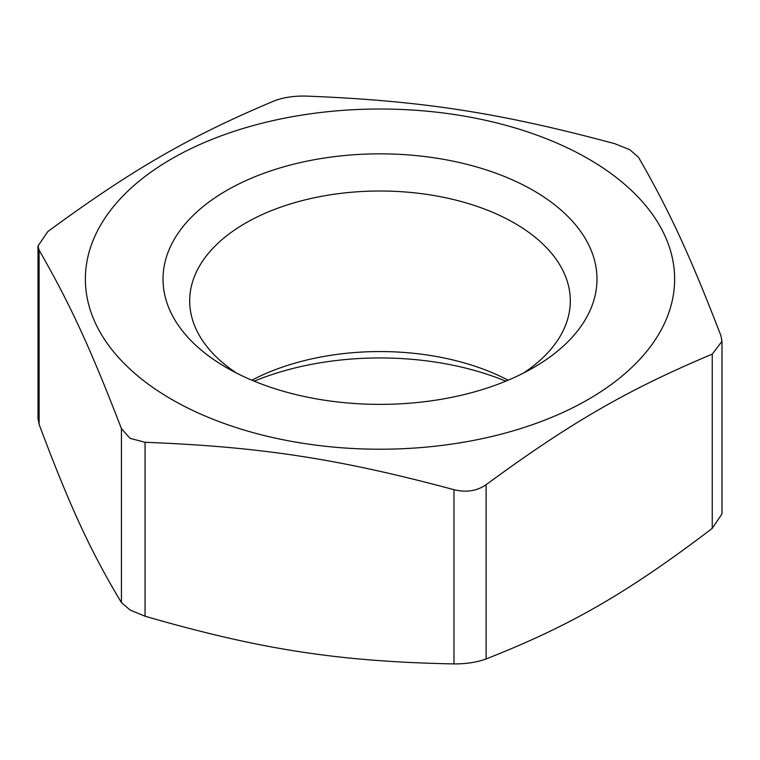 <?xml version="1.0" encoding="UTF-8"?>
<svg xmlns="http://www.w3.org/2000/svg" width="760" height="760" viewBox="0 0 760 760"><rect width="100%" height="100%" fill="white"/><g stroke="black" fill="none" stroke-linecap="round" stroke-linejoin="round"><path stroke-width="1.14" d="M254.163 381.159A216.98 125.267 180 0 1 505.837 381.159M508.136 380.199A190.314 109.877 0 0 0 251.864 380.199M236.616 373.131A190.314 109.877 180 0 1 189.686 300.884A190.314 109.877 180 0 1 380 191.007A190.314 109.877 180 0 1 570.313 300.884A190.314 109.877 180 0 1 523.383 373.131M226.575 367.688A216.98 125.267 0 0 0 533.425 367.688A216.98 125.267 0 0 0 533.425 190.532A216.98 125.267 0 0 0 226.575 190.532A216.98 125.267 0 0 0 226.575 367.688L226.575 367.688M588.335 158.831A294.633 170.107 0 0 0 95.409 235.087A294.633 170.107 0 0 0 456.256 443.422A294.633 170.107 0 0 0 588.335 158.831M629.917 149.777L614.935 143.744C499.5 112.679 421.211 100.614 306.033 96.083C293.778 95.807 283.062 97.47 273.875 101.061C189.449 136.534 132.192 169.594 47.766 231.61L38.009 245.983L39.121 250.183C69.815 303.487 90.677 348.707 121.438 428.659L130.083 438.349L145.065 442.301C260.499 446.756 338.789 458.774 453.967 489.687C466.222 492.708 476.938 491.036 486.124 484.69C570.551 422.674 627.808 389.623 712.234 354.141L721.99 341.316L720.879 335.597C690.184 255.901 669.322 210.729 638.561 157.386L629.917 149.777M722 341.316L722 513.883L712.234 528.39C627.808 592.648 570.551 625.708 486.124 658.939C476.938 662.302 466.222 663.955 453.967 663.917C338.789 661.618 260.499 649.543 145.065 616.227L130.083 610.033L121.438 602.594C90.677 551.494 69.815 506.331 39.121 424.403L38.009 418.56L38 245.983M39.121 250.183L39.121 424.403M121.438 602.594L121.438 428.659M453.967 663.917L453.967 489.687M145.065 442.301L145.065 616.227M712.234 528.39L712.234 354.141M486.124 484.69L486.124 658.939"/></g></svg>
